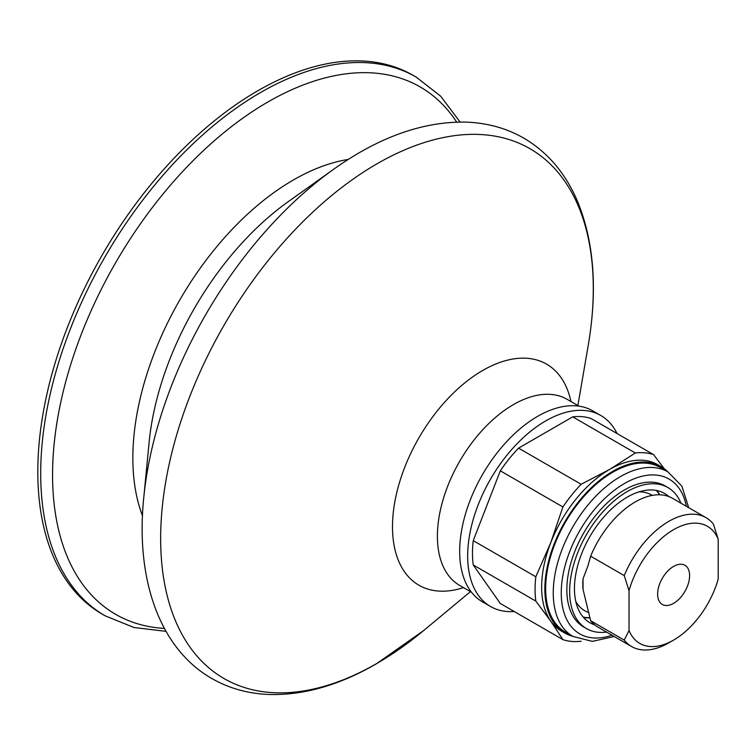 <?xml version="1.0" encoding="UTF-8"?>
<svg xmlns="http://www.w3.org/2000/svg" width="756" height="756" viewBox="0 0 756 756"><rect width="100%" height="100%" fill="white"/><g stroke="black" fill="none" stroke-linecap="round" stroke-linejoin="round"><path stroke-width="1.13" d="M590.011 617.917A74.646 43.101 -60 0 1 583.405 617.368M656.652 490.502A74.646 43.101 -60 0 1 659.771 494.802M589.963 617.69A74.409 42.96 -60 0 1 583.15 617.076M656.274 490.427A74.409 42.96 -60 0 1 659.506 494.793M673.615 640.077L668.814 642.846A74.409 42.96 -60 0 1 631.61 646.531A74.409 42.96 -60 0 1 624.229 640.096L629.03 630.551A67.615 39.038 120 0 0 673.615 640.077A67.615 39.038 120 0 0 718.2 579.068L718.2 539.189A67.615 39.038 120 0 0 673.615 529.654A67.615 39.038 120 0 0 629.03 590.672L624.229 575.59A74.409 42.96 -60 0 1 706.019 517.662A74.409 42.96 -60 0 1 713.399 524.106L718.2 539.189M624.229 640.096L590.634 620.695A74.409 42.96 -60 0 0 598.024 627.14L631.61 646.531M624.229 575.59L590.634 556.199A74.409 42.96 -60 0 1 672.424 498.27L706.019 517.662M590.634 556.199L587.998 565.734L583.037 578.746L583.037 589.378L590.634 620.695M583.037 589.378A63.391 36.6 -60 0 1 583.037 578.746M581.147 641.258A103.487 59.752 -60 0 1 562.908 639.633L500.321 603.496L473.237 564.959A103.487 59.752 -60 0 1 473.237 540.644L535.824 576.771L550.755 542.666A96.135 55.509 -60 0 1 609.629 469.429L581.147 484.265L518.559 448.138A103.487 59.752 -60 0 0 500.321 470.827L473.237 540.644M572.679 636.297A96.135 55.509 -60 0 1 564.76 633.037L561.566 631.184A96.135 55.509 -60 0 1 550.755 621.167L562.908 639.633M535.824 576.771A103.487 59.752 -60 0 0 535.824 601.096L550.755 621.167A96.135 55.509 -60 0 1 550.755 542.666L562.908 506.955A103.487 59.752 -60 0 1 581.147 484.265M564.76 633.037A96.135 55.509 -60 0 1 564.76 522.027A96.135 55.509 -60 0 1 660.895 466.518L657.701 464.675A96.135 55.509 -60 0 0 609.629 469.429L635.323 452.986A103.487 59.752 -60 0 1 653.571 454.621L590.975 418.484A103.487 59.752 -60 0 0 572.736 416.858L518.559 448.138M664.231 468.729L653.571 454.621M562.908 506.955L500.321 470.827M635.323 452.986L572.736 416.858M105.122 615.809L102.221 614.127A311.037 179.578 -60 0 1 102.221 254.98A311.037 179.578 -60 0 1 413.248 75.402L416.159 77.074A311.037 179.578 -60 0 0 105.122 256.653A311.037 179.578 -60 0 0 105.122 615.809L133.954 627.489L166.008 631.364M660.895 466.518A96.135 55.509 -60 0 1 667.69 471.744M565.327 632.054A95.01 54.857 -60 0 1 565.327 522.349A95.01 54.857 -60 0 1 660.338 467.501L667.935 471.886A95.01 54.857 -60 0 0 572.925 526.734A95.01 54.857 -60 0 0 572.925 636.439L565.327 632.054M535.824 601.096L473.237 564.959M514.25 611.538A110.272 63.665 -60 0 1 490.512 606.492A110.272 63.665 -60 0 1 490.512 479.153A110.272 63.665 -60 0 1 600.784 415.488A110.272 63.665 -60 0 1 617.028 433.519M490.512 606.492L482.517 601.88A110.272 63.665 -60 0 1 482.517 474.541A110.272 63.665 -60 0 1 592.789 410.867L600.784 415.488M673.615 603.335A22.623 13.06 -60 0 1 662.303 604.46A22.623 13.06 -60 0 1 662.303 578.34A22.623 13.06 -60 0 1 684.927 565.28A22.623 13.06 -60 0 1 688.395 583.405A22.623 13.06 -60 0 1 673.615 603.335M629.03 590.672L629.03 630.551M594.745 624.891A74.646 43.101 -60 0 1 589.907 622.736A74.646 43.101 -60 0 1 589.907 536.543A74.646 43.101 -60 0 1 664.552 493.441A74.646 43.101 -60 0 1 668.833 496.56M606.577 632.082A81.431 47.014 -60 0 1 586.514 628.614A81.431 47.014 -60 0 1 586.505 534.577A81.431 47.014 -60 0 1 667.945 487.563A81.431 47.014 -60 0 1 680.976 503.203M586.514 628.614L583.708 626.998A81.431 47.014 -60 0 1 583.708 532.961A81.431 47.014 -60 0 1 665.148 485.947L667.945 487.563M588.915 612.615A66.84 38.584 -60 0 1 575.788 601.455M639.066 491.854A66.84 38.584 -60 0 1 652.267 495.388M471.527 592.26L459.657 585.418A107.447 62.039 -60 0 1 459.657 461.34A107.447 62.039 -60 0 1 567.104 399.31L578.973 406.161M463.485 587.62A127.651 73.701 -60 0 1 392.723 519.183A127.651 73.701 -60 0 1 476.28 374.447A127.651 73.701 -60 0 1 570.931 401.512M376.97 663.39A305.925 176.63 -60 0 1 161.217 520.128A305.925 176.63 -60 0 1 408.145 148.431A305.925 176.63 -60 0 1 588.225 345.388C597.609 290.332 594.169 242.648 577.915 202.334C571.574 187.091 563.343 173.738 553.212 162.266C530.523 137.138 501.786 123.767 466.981 122.141C423.691 121.073 379.162 136.836 333.396 169.439A306.369 176.885 -60 0 0 143.734 497.958C135.418 579.294 159.611 649.026 212.256 678.756C229.257 688.376 248.015 693.611 268.56 694.462C303.213 695.529 339.123 685.342 376.271 663.872L423.521 630.665A305.925 176.63 -60 0 1 376.97 663.39M143.734 497.958L149.112 442.383A224.286 129.493 -60 0 1 287.96 201.88L333.396 169.439M142.487 515.772A227.074 131.1 -60 0 1 179.881 299.811A227.074 131.1 -60 0 1 348.204 159.45M164.364 628.397A304.507 175.808 -60 0 1 115.63 262.719A304.507 175.808 -60 0 1 456.681 122.085M611.963 635.191A89.35 51.588 -60 0 1 561.387 588.045A89.35 51.588 -60 0 1 620.251 486.089A89.35 51.588 -60 0 1 686.363 506.312M577.886 405.528L588.225 345.388M470.44 591.636L423.521 630.665M460.073 122.028L440.691 96.21L416.159 77.074M688.669 507.645L681.903 486.193L667.935 471.886M572.925 636.439L592.364 641.381L614.259 636.514"/></g></svg>
